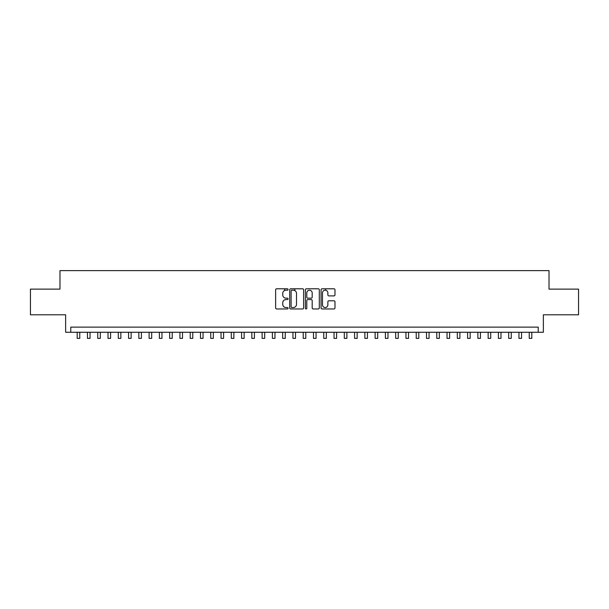 <?xml version="1.0" encoding="UTF-8"?>
<svg xmlns="http://www.w3.org/2000/svg" width="609" height="609" viewBox="0 0 609 609"><rect width="100%" height="100%" fill="white"/><g stroke="black" fill="none" stroke-linecap="round" stroke-linejoin="round"><path stroke-width="0.91" d="M288.065 289.496A0.708 0.708 0 0 0 287.357 288.788L276.646 288.788A1.005 1.005 0 0 0 275.633 289.8L275.633 307.948A1.005 1.005 0 0 0 276.646 308.961L287.357 308.961A0.708 0.708 0 0 0 288.065 308.253A0.708 0.708 0 0 0 287.357 307.545L285.971 307.545A3.228 3.228 0 0 1 282.743 304.317L282.743 302.81A3.228 3.228 0 0 1 285.971 299.582L287.357 299.582A0.708 0.708 0 0 0 288.065 298.874A0.708 0.708 0 0 0 287.357 298.166L285.971 298.166A3.228 3.228 0 0 1 282.743 294.939L282.743 293.431A3.228 3.228 0 0 1 285.971 290.204L287.357 290.204A0.708 0.708 0 0 0 288.065 289.496M333.968 295.898A1.005 1.005 0 0 0 334.98 294.893L334.98 289.8A1.005 1.005 0 0 0 333.968 288.788L322.07 288.788A1.005 1.005 0 0 0 321.065 289.8L321.065 307.948A1.005 1.005 0 0 0 322.07 308.961L333.968 308.961A1.005 1.005 0 0 0 334.98 307.948L334.98 301.798A1.005 1.005 0 0 0 333.968 300.793L328.875 300.793A1.005 1.005 0 0 0 327.87 301.798L327.87 304.85A2.695 2.695 0 0 1 325.176 307.545A2.695 2.695 0 0 1 322.473 304.85L322.473 292.899A2.695 2.695 0 0 1 325.176 290.204A2.695 2.695 0 0 1 327.87 292.899L327.87 294.893A1.005 1.005 0 0 0 328.875 295.898L333.968 295.898M538.227 332.263L543.365 332.263L543.365 314.8L578.55 314.8L578.55 289.115L549.014 289.115L549.014 270.624L59.986 270.624L59.986 289.115L30.45 289.115L30.45 314.8L65.635 314.8L65.635 332.263L538.227 332.263L538.227 327.124L70.773 327.124L70.773 332.263M303.617 289.8A1.005 1.005 0 0 0 302.612 288.788L290.706 288.788A1.005 1.005 0 0 0 289.701 289.8L289.701 307.948A1.005 1.005 0 0 0 290.706 308.961L302.612 308.961A1.005 1.005 0 0 0 303.617 307.948L303.617 289.8M306.388 288.788L318.294 288.788A1.005 1.005 0 0 1 319.299 289.8L319.299 307.948A1.005 1.005 0 0 1 318.294 308.961L313.201 308.961A1.005 1.005 0 0 1 312.189 307.948L312.189 300.587A1.005 1.005 0 0 0 311.184 299.582L307.804 299.582A1.005 1.005 0 0 0 306.791 300.587L306.791 308.253A0.708 0.708 0 0 1 306.091 308.961A0.708 0.708 0 0 1 305.383 308.253L305.383 289.8A1.005 1.005 0 0 1 306.388 288.788M291.818 290.204A0.708 0.708 0 0 0 291.11 290.912L291.11 306.845A0.708 0.708 0 0 0 291.818 307.545L293.279 307.545A3.228 3.228 0 0 0 296.507 304.317L296.507 293.431A3.228 3.228 0 0 0 293.279 290.204L291.818 290.204M312.189 292.952A2.695 2.695 0 0 0 309.494 290.249A2.695 2.695 0 0 0 306.791 292.952L306.791 297.162A1.005 1.005 0 0 0 307.804 298.166L311.184 298.166A1.005 1.005 0 0 0 312.189 297.162L312.189 292.952M77.198 332.263L77.198 338.376L79.764 338.376L79.764 332.263M87.468 332.263L87.468 338.376L90.041 338.376L90.041 332.263M97.745 332.263L97.745 338.376L100.31 338.376L100.31 332.263M108.014 332.263L108.014 338.376L110.587 338.376L110.587 332.263M118.291 332.263L118.291 338.376L120.856 338.376L120.856 332.263M128.56 332.263L128.56 338.376L131.133 338.376L131.133 332.263M138.837 332.263L138.837 338.376L141.402 338.376L141.402 332.263M149.114 332.263L149.114 338.376L151.679 338.376L151.679 332.263M159.383 332.263L159.383 338.376L161.956 338.376L161.956 332.263M169.66 332.263L169.66 338.376L172.225 338.376L172.225 332.263M179.929 332.263L179.929 338.376L182.502 338.376L182.502 332.263M190.206 332.263L190.206 338.376L192.771 338.376L192.771 332.263M200.483 332.263L200.483 338.376L203.048 338.376L203.048 332.263M210.752 332.263L210.752 338.376L213.317 338.376L213.317 332.263M221.029 332.263L221.029 338.376L223.594 338.376L223.594 332.263M231.298 332.263L231.298 338.376L233.871 338.376L233.871 332.263M241.575 332.263L241.575 338.376L244.14 338.376L244.14 332.263M251.844 332.263L251.844 338.376L254.417 338.376L254.417 332.263M262.121 332.263L262.121 338.376L264.687 338.376L264.687 332.263M272.398 332.263L272.398 338.376L274.964 338.376L274.964 332.263M284.57 290.523L284.57 288.788M282.667 332.263L282.667 338.376L285.24 338.376L285.24 332.263M294.84 290.607L294.84 288.788M292.944 332.263L292.944 338.376L295.51 338.376L295.51 332.263M303.213 332.263L303.213 338.376L305.787 338.376L305.787 332.263M313.49 332.263L313.49 338.376L316.056 338.376L316.056 332.263M325.663 290.249L325.663 288.788M323.76 332.263L323.76 338.376L326.333 338.376L326.333 332.263M334.036 332.263L334.036 338.376L336.602 338.376L336.602 332.263M344.313 332.263L344.313 338.376L346.879 338.376L346.879 332.263M354.583 332.263L354.583 338.376L357.156 338.376L357.156 332.263M364.86 332.263L364.86 338.376L367.425 338.376L367.425 332.263M375.129 332.263L375.129 338.376L377.702 338.376L377.702 332.263M385.406 332.263L385.406 338.376L387.971 338.376L387.971 332.263M395.683 332.263L395.683 338.376L398.248 338.376L398.248 332.263M405.952 332.263L405.952 338.376L408.517 338.376L408.517 332.263M416.229 332.263L416.229 338.376L418.794 338.376L418.794 332.263M426.498 332.263L426.498 338.376L429.071 338.376L429.071 332.263M436.775 332.263L436.775 338.376L439.34 338.376L439.34 332.263M447.044 332.263L447.044 338.376L449.617 338.376L449.617 332.263M457.321 332.263L457.321 338.376L459.886 338.376L459.886 332.263M467.598 332.263L467.598 338.376L470.163 338.376L470.163 332.263M477.867 332.263L477.867 338.376L480.44 338.376L480.44 332.263M488.144 332.263L488.144 338.376L490.709 338.376L490.709 332.263M498.413 332.263L498.413 338.376L500.986 338.376L500.986 332.263M508.69 332.263L508.69 338.376L511.255 338.376L511.255 332.263M518.959 332.263L518.959 338.376L521.532 338.376L521.532 332.263M529.236 332.263L529.236 338.376L531.802 338.376L531.802 332.263"/></g></svg>
